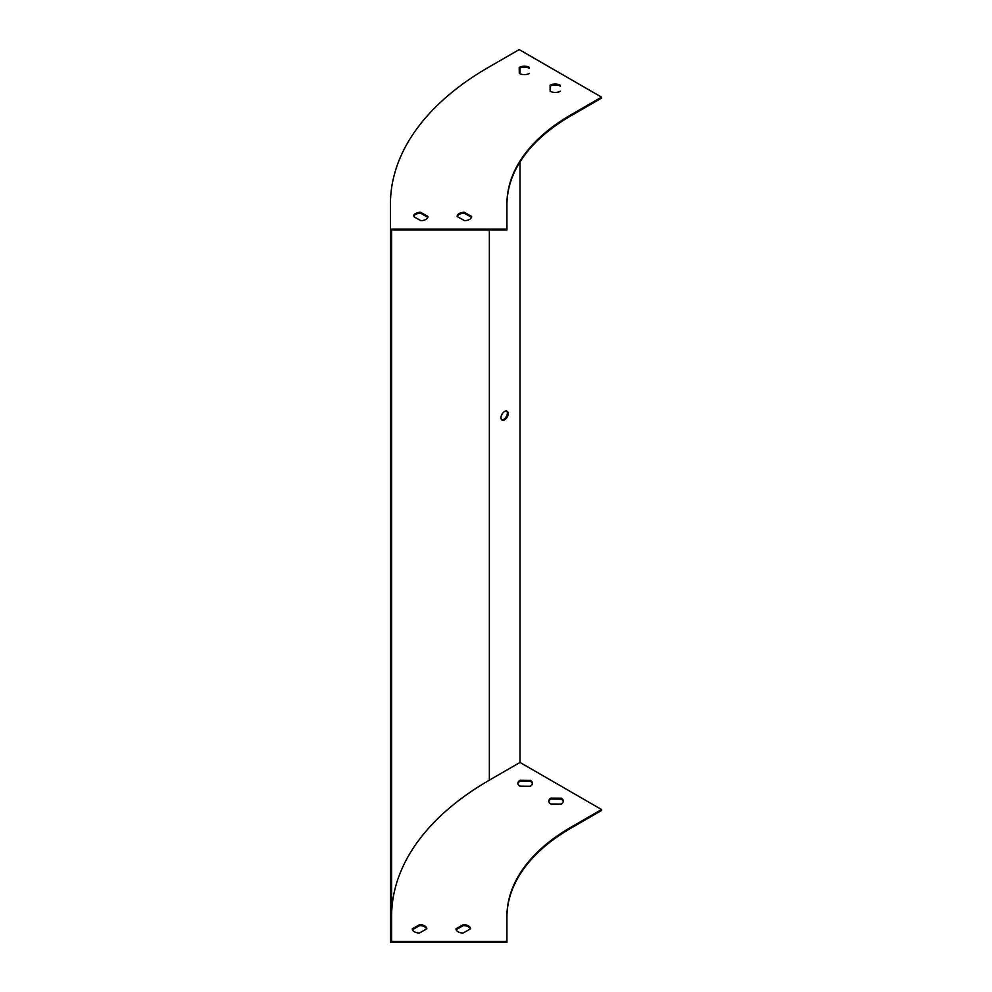 <?xml version="1.0" encoding="UTF-8"?>
<svg xmlns="http://www.w3.org/2000/svg" width="992" height="992" viewBox="0 0 992 992"><rect width="100%" height="100%" fill="white"/><g stroke="black" fill="none" stroke-linecap="round" stroke-linejoin="round"><path stroke-width="1.49" d="M506.924 917.352A218.414 126.096 180 0 1 570.896 828.196L601.561 810.476L601.561 809.534L520.019 762.451L489.354 780.158A333.734 192.684 0 0 0 391.604 916.41L391.604 578.224M391.604 568.032L391.604 230.02L506.924 230.02L506.924 204.03A218.414 126.096 180 0 1 570.896 114.861L601.561 97.154L601.561 98.109L570.896 115.816A218.414 126.096 180 0 0 506.924 204.984M601.561 97.154L519.2 49.6L488.523 67.307A334.899 193.353 0 0 0 390.439 204.03L390.439 942.4L506.924 942.4L506.924 941.445L391.604 941.445L391.604 230.02M508.177 413.577A5.096 2.939 120 0 0 507.123 411.246A5.096 2.939 120 0 0 502.026 414.185A5.096 2.939 120 0 0 502.026 420.075A5.096 2.939 120 0 0 505.957 418.698A5.096 2.939 120 0 0 508.177 413.577M520.019 762.451L520.019 161.969M520.019 73.792L520.019 67.977M457.275 216.554A7.279 4.204 180 0 1 464.256 213.206L471.522 217.322M413.602 216.554A7.279 4.204 180 0 1 420.571 213.206L427.85 217.322M550.101 86.205A7.279 4.204 180 0 1 560.282 86.155L560.282 85.213A7.279 4.204 0 0 0 550.089 85.262L550.188 91.264A7.279 4.204 0 0 0 560.381 91.214M519.213 68.374A7.279 4.204 180 0 1 529.393 68.324L529.393 67.369A7.279 4.204 0 0 0 519.2 67.431L519.3 73.433A7.279 4.204 0 0 0 529.492 73.383M506.676 411.06A5.096 2.939 -60 0 1 507.358 413.094A5.096 2.939 -60 0 1 505.399 417.93A5.096 2.939 -60 0 1 501.654 419.777M390.439 229.078L506.924 229.078M464.554 220.67A7.279 4.204 0 0 0 471.684 216.467L464.256 212.263A7.279 4.204 0 0 0 457.126 216.467L464.554 220.67M420.571 212.263A7.279 4.204 0 0 0 413.441 216.467L420.868 220.67A7.279 4.204 0 0 0 427.998 216.467L420.571 212.263L420.571 213.206M548.824 801.561A7.279 4.204 180 0 1 550.907 799.068L561.311 799.13A7.279 4.204 180 0 1 563.295 801.561M517.936 783.73A7.279 4.204 180 0 1 520.019 781.237L530.422 781.299A7.279 4.204 180 0 1 532.406 783.73M456.109 929.702L463.388 925.586A7.279 4.204 180 0 1 470.369 928.921M412.436 929.702L419.703 925.586A7.279 4.204 180 0 1 426.684 928.921M561.199 804.066A7.279 4.204 0 0 0 563.332 801.09A7.279 4.204 0 0 0 561.311 798.176L550.907 798.114A7.279 4.204 0 0 0 548.774 801.09A7.279 4.204 0 0 0 550.808 804.004L561.199 804.066M520.019 780.282A7.279 4.204 0 0 0 517.886 783.258A7.279 4.204 0 0 0 519.92 786.172L530.311 786.234A7.279 4.204 0 0 0 532.444 783.258A7.279 4.204 0 0 0 530.422 780.344L520.019 780.282L520.019 781.237M470.518 928.834A7.279 4.204 0 0 0 463.388 924.631L455.96 928.834A7.279 4.204 0 0 0 463.09 933.038L470.518 928.834M426.833 928.834A7.279 4.204 0 0 0 419.703 924.631L412.275 928.834A7.279 4.204 0 0 0 419.405 933.038L426.833 928.834M506.924 941.445L506.924 916.41A218.414 126.096 180 0 1 570.896 827.241L601.561 809.534M419.703 924.631L419.703 925.586M463.388 924.631L463.388 925.586M530.422 780.344L530.422 781.299M550.907 798.114L550.907 799.068M561.311 798.176L561.311 799.13M529.393 68.324L529.393 67.369M560.282 86.155L560.282 85.213M464.256 213.206L464.256 212.263M489.354 780.158L489.354 230.02M570.896 114.861L570.896 115.816M570.896 828.196L570.896 827.241"/></g></svg>
